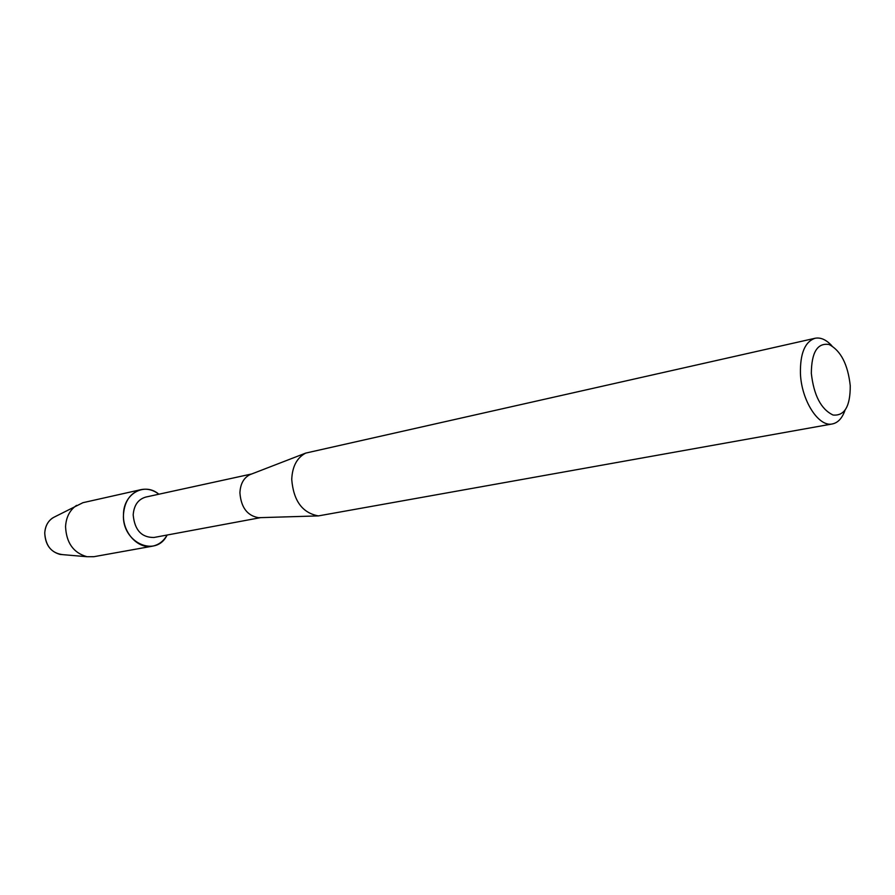 <?xml version="1.0" encoding="UTF-8"?>
<svg xmlns="http://www.w3.org/2000/svg" width="895" height="895" viewBox="0 0 895 895"><rect width="100%" height="100%" fill="white"/><g stroke="black" fill="none" stroke-linecap="round" stroke-linejoin="round"><path stroke-width="1.34" d="M52.704 517.914C47.838 521.259 45.186 526.294 44.75 533.028C45.242 544.54 50.355 551.678 60.077 554.419L62.628 554.631C51.541 553.177 45.589 545.972 44.75 533.028C45.354 525.108 48.766 519.671 54.964 516.728L82.944 502.688L140.996 489.643C147.283 488.379 153.246 489.901 158.874 494.219C144.587 481.935 123.488 493.57 123.476 514.502C124.562 501.088 130.401 492.798 140.996 489.643M260.568 517.646L153.94 537.481C141.544 537.582 134.619 530.041 133.187 514.871C133.959 505.239 138.154 499.309 145.773 497.072L251.741 473.958M167.119 535.031C156.032 558.144 121.619 542.65 123.476 514.502C122.492 532.559 138.076 549.373 152.418 546.185C158.717 544.91 163.606 541.195 167.119 535.031M260.221 517.657L258.554 517.702C247.244 515.688 241.035 507.398 239.916 492.832C240.352 483.971 243.664 477.919 249.862 474.686L251.417 474.081M844.936 410.492C842.139 418.278 837.955 422.764 832.384 423.939L318.374 515.9C302.353 512.936 293.482 500.786 291.736 479.451C292.296 466.496 296.95 457.714 305.687 453.105L815.076 338.265C820.659 337.191 826.253 339.697 831.869 345.783M832.384 423.939C818.701 427.374 801.394 400.524 800.432 373.45C800.085 353.424 804.963 341.7 815.076 338.265M850.25 385.689C850.328 406.308 844.6 416.097 833.066 415.034C821.073 409.306 813.823 395.422 811.329 373.36C811.519 352.261 817.448 342.64 829.117 344.508C840.841 350.706 847.889 364.433 850.25 385.689M152.418 546.185L93.852 556.701L86.96 556.712C73.435 552.864 66.297 542.817 65.559 526.573C66.152 517.086 69.821 510.016 76.59 505.362M258.554 517.702L318.374 515.9M249.862 474.686L305.687 453.105M60.077 554.419L86.96 556.712"/></g></svg>
